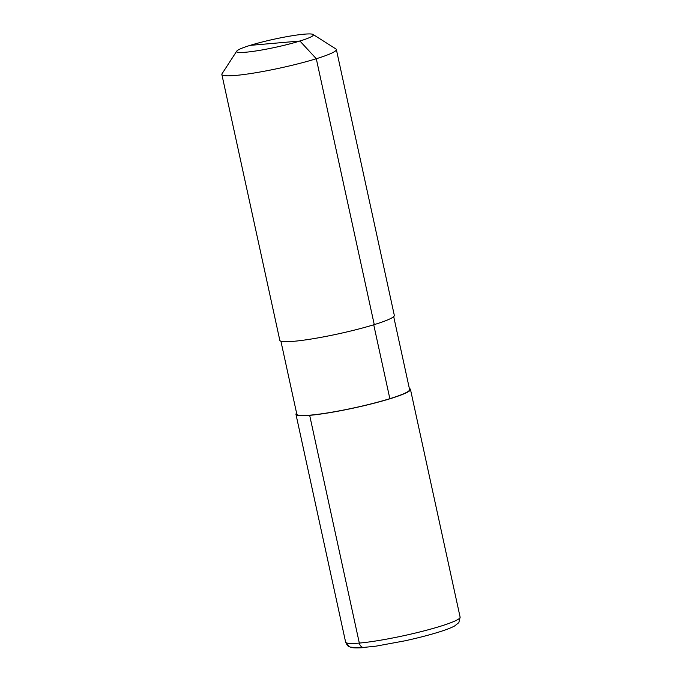 <?xml version="1.0" encoding="UTF-8"?>
<svg xmlns="http://www.w3.org/2000/svg" width="682" height="682" viewBox="0 0 682 682"><rect width="100%" height="100%" fill="white"/><g stroke="black" fill="none" stroke-linecap="round" stroke-linejoin="round"><path stroke-width="1.02" d="M250.089 45.379A39.258 4.101 -12.3 0 0 236.773 51.09L222.034 73.767A58.592 6.121 -12.3 0 0 221.855 74.466L279.825 340.352A58.592 6.121 -12.3 0 0 313.694 338.63A58.592 6.121 -12.3 0 0 374.265 324.615L316.295 58.737L299.927 41.022L250.089 45.379A39.258 4.101 167.7 0 1 288.801 36.308A39.258 4.101 167.7 0 1 313.055 34.458A39.258 4.101 167.7 0 1 299.927 41.022A39.258 4.101 -12.3 0 1 257.523 50.707A39.258 4.101 -12.3 0 1 236.773 51.09A39.258 4.101 -12.3 0 0 257.523 50.707A39.258 4.101 -12.3 0 0 299.927 41.022A39.258 4.101 167.7 0 0 313.055 34.458L335.894 48.942A58.592 6.121 167.7 0 1 336.354 49.505A58.592 6.121 167.7 0 1 316.295 58.737A58.592 6.121 -12.3 0 1 255.724 72.744A58.592 6.121 -12.3 0 1 221.855 74.466A58.592 6.121 -12.3 0 0 255.724 72.744A58.592 6.121 -12.3 0 0 316.295 58.737A58.592 6.121 167.7 0 0 336.354 49.505L394.324 315.391A58.592 6.121 167.7 0 1 374.265 324.615A58.592 6.121 167.7 0 0 394.324 315.391L336.354 49.505A58.592 6.121 167.7 0 0 335.894 48.942L313.055 34.458A39.258 4.101 167.7 0 0 288.801 36.308A39.258 4.101 167.7 0 0 250.089 45.379A39.258 4.101 -12.3 0 0 236.773 51.09L222.034 73.767A58.592 6.121 -12.3 0 0 221.855 74.466L279.825 340.352A58.592 6.121 -12.3 0 0 313.694 338.63A58.592 6.121 -12.3 0 0 374.265 324.615M389.848 398.68A57.714 6.036 167.7 0 0 409.601 389.593A57.714 6.036 167.7 0 1 389.848 398.68A57.714 6.036 -12.3 0 1 330.19 412.482A57.714 6.036 -12.3 0 1 296.823 414.179A57.714 6.036 -12.3 0 0 330.19 412.482A57.714 6.036 -12.3 0 0 389.848 398.68L373.736 324.785M409.379 388.561A58.592 6.121 167.7 0 1 410.462 389.405A58.592 6.121 167.7 0 1 390.402 398.638A58.592 6.121 -12.3 0 1 329.832 412.644A58.592 6.121 -12.3 0 1 295.962 414.366A58.592 6.121 -12.3 0 0 309.671 415.338L359.329 643.083A5.857 4.518 85 0 0 364.197 647.568A5.857 4.518 85 0 0 364.921 647.431M364.197 647.568C351.17 648.65 350.233 646.954 349.056 646.57L345.621 642.103L295.962 414.366A58.592 6.121 -12.3 0 1 296.602 413.147A58.592 6.121 -12.3 0 0 295.962 414.366L345.621 642.103A58.592 6.121 -12.3 0 0 379.49 640.381A58.592 6.121 -12.3 0 0 440.061 626.374A58.592 6.121 -12.3 0 0 460.12 617.142L458.85 622.623L454.57 626.008C450.947 627.934 445.448 630.032 438.074 632.299C428.415 635.257 417.341 638.105 404.852 640.833L376.038 646.144L359.09 647.9L350.207 647.09C349.218 646.195 348.093 647.61 345.621 642.103A58.592 6.121 -12.3 0 0 359.329 643.083M310.327 415.142L309.671 415.338M296.823 414.179L280.907 341.196L296.823 414.179M409.601 389.593L393.693 316.61L409.601 389.593M410.462 389.405L460.12 617.142"/></g></svg>
